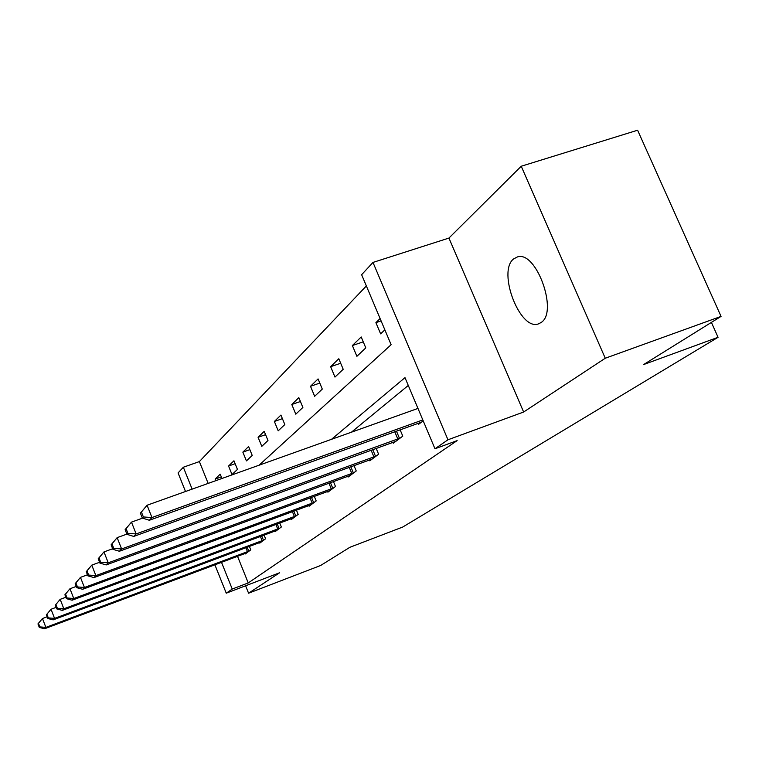 <?xml version="1.0" encoding="UTF-8"?>
<svg xmlns="http://www.w3.org/2000/svg" width="759" height="759" viewBox="0 0 759 759"><rect width="100%" height="100%" fill="white"/><g stroke="black" fill="none" stroke-linecap="round" stroke-linejoin="round"><path stroke-width="1.14" d="M513.634 258.914C497.031 271.475 520.105 331.531 538.624 323.818L541.195 322.452C558.453 311.835 536.205 250.423 517.467 256.912L513.634 258.914M259.085 465.201L391.122 344.709L361.626 274.711L372.992 262.424L447.962 439.784L434.973 448.778L404.993 377.64L331.512 439.319M448.93 238.07L523.634 412.014L605.265 358.239L721.05 316.399L637.607 130.225L521.234 166.24L448.93 238.07L372.992 262.424M185.509 491.5L178.071 472.933L183.346 467.231L192.131 489.128M366.35 285.944L199.38 461.586L183.346 467.231M605.265 358.239L521.234 166.24M245.593 585.787L248.582 593.206L279.606 572.76L226.258 593.187L214.882 564.791M721.05 316.399L643.632 364.557L718.061 337.3L402.716 527.05L349.88 547.296L320.621 565.493L248.582 593.206M718.061 337.3L711.401 322.395M199.38 461.586L208.165 483.398M215.774 480.684L215.139 479.1L220.205 474.166L221.941 478.474M232.017 474.546L237.453 469.404L233.952 460.779L228.563 466.026L232.017 474.546M246.428 460.903L252.216 455.419L248.601 446.529L242.852 452.127L246.428 460.903M261.789 446.358L267.974 440.505L264.227 431.33L258.088 437.298L261.789 446.358M278.202 430.818L284.824 424.556L280.925 415.069L274.369 421.454L278.202 430.818M295.782 414.177L302.879 407.45L298.837 397.64L291.798 404.49L295.782 414.177M314.653 396.302L322.29 389.082L318.078 378.921L310.507 386.284L314.653 396.302M334.966 377.081L343.201 369.282L338.808 358.741L330.649 366.682L334.966 377.081M356.891 356.322L365.791 347.897L361.199 336.949L352.375 345.535L356.891 356.322M380.098 318.552L375.904 322.641L380.62 333.856L384.851 329.842M237.52 556.281L248.25 582.931L457.136 440.618L434.973 448.778M408.285 385.439L351.426 432.203M245.119 553.425L245.328 553.937L250.783 549.858L249.379 546.395M259.559 542.581L259.777 543.121L265.584 538.786L264.085 535.086M274.929 531.034L275.166 531.613L281.352 526.993L279.729 523.027M291.314 518.72L291.57 519.346L298.173 514.403L296.437 510.143M308.837 505.551L309.112 506.225L316.18 500.931L314.292 496.348M327.594 491.443L327.897 492.164L335.487 486.491L333.438 481.538M347.745 476.291L348.077 477.069L356.237 470.959L354.017 465.599M369.443 459.973L369.804 460.817L378.608 454.224L376.179 448.408M392.877 442.345L393.257 443.265L402.792 436.131L400.126 429.784M418.247 423.247L418.674 424.253L423.209 420.856M523.634 412.014L447.962 439.784M248.25 582.931L232.235 589.05L226.258 593.187M221.495 562.305L232.235 589.05M221.305 476.899L215.139 479.1M235.138 463.692L228.563 466.026M249.863 449.651L242.852 452.127M265.584 434.66L258.088 437.298M282.395 418.655L274.369 421.454M300.431 401.502L291.798 404.49M319.805 383.086L310.507 386.284M340.687 363.257L330.649 366.682M363.257 341.854L352.375 345.535M381.084 320.905L375.904 322.641M37.95 623.907L39.316 627.437L39.838 626.887L38.472 623.338L37.95 623.907L42.466 618.528L45.882 627.389L249.294 550.968M39.838 626.887L45.882 627.389L44.544 628.775L246.789 552.846M38.472 623.338L42.466 618.528L47.105 616.801M39.316 627.437L44.544 628.775M46.346 614.828L47.751 618.481L48.31 617.883L46.897 614.23L46.346 614.828L51.033 609.259L54.563 618.395L263.999 539.962M48.31 617.883L54.563 618.395L53.139 619.875L261.333 541.964M46.897 614.23L51.033 609.259L56.166 607.352M47.751 618.481L53.139 619.875M55.312 605.141L56.764 608.908L57.361 608.272L55.9 604.496L55.312 605.141L60.179 599.354L63.841 608.794L279.663 528.255M57.361 608.272L63.841 608.794L62.314 610.378L276.817 530.38M55.9 604.496L60.179 599.354L65.862 597.248M56.764 608.908L62.314 610.378M64.904 594.771L66.412 598.661L67.058 597.978L65.54 594.079L64.904 594.771L69.97 588.747L73.765 598.519L296.38 515.75M67.058 597.978L73.765 598.519L72.124 600.208L293.335 518.018M65.54 594.079L69.97 588.747L76.279 586.422M66.412 598.661L72.124 600.208M75.188 583.643L76.763 587.675L77.456 586.944L75.881 582.903L75.188 583.643L80.473 577.371L84.42 587.485L314.254 502.373M77.456 586.944L84.42 587.485L82.655 589.307L311 504.811M75.881 582.903L80.473 577.371L87.484 574.791M76.763 587.675L82.655 589.307M86.26 571.669L87.892 575.853L88.642 575.066L87 570.872L86.26 571.669L91.773 565.132L95.881 575.616L333.419 488.037M88.642 575.066L95.881 575.616L93.983 577.58L329.918 490.646M87 570.872L91.773 565.132L99.581 562.277M87.892 575.853L93.983 577.58M98.205 558.757L99.903 563.102L100.71 562.258L99.002 557.903L98.205 558.757L103.964 551.926L108.243 562.817L354.007 472.629M100.71 562.258L108.243 562.817L106.194 564.933L350.25 475.438M99.002 557.903L103.964 551.926L112.674 548.757M99.903 563.102L106.194 564.933M111.118 544.801L112.892 549.317L113.765 548.387L111.981 543.861L111.118 544.801L117.152 537.638L121.62 548.966L376.208 456.026M113.765 548.387L121.62 548.966L119.4 551.262L372.147 459.053M111.981 543.861L117.152 537.638L126.895 534.108M112.892 549.317L119.4 551.262M125.131 529.64L126.99 534.345L127.929 533.349L126.07 528.625L125.131 529.64L131.478 522.126L136.146 533.928L400.192 438.076M127.929 533.349L136.146 533.928L133.736 536.423L395.8 441.358M126.07 528.625L131.478 522.126L142.588 518.131M126.99 534.345L133.736 536.423M140.396 513.141L142.341 518.046L143.375 516.955L141.421 512.031L140.396 513.141L147.075 505.238L151.961 517.543L422.82 419.926M143.375 516.955L151.961 517.543L149.333 520.266L421.435 422.184M141.421 512.031L147.075 505.238L417.972 408.418M142.341 518.046L149.333 520.266M247.481 551.698L245.869 547.704M248.762 551.186L247.168 547.22M262.13 540.712L260.403 536.452M263.449 540.19L261.741 535.958M277.737 529.023L275.878 524.46M279.094 528.482L277.253 523.947M294.388 516.537L292.386 511.642M295.792 515.987L293.799 511.12M312.196 503.189L310.033 497.923M313.647 502.619L311.494 497.382M331.285 488.881L328.941 483.189M332.784 488.293L330.45 482.639M351.806 473.502L349.254 467.345M353.362 472.895L350.819 466.766M373.912 456.927L371.132 450.239M375.525 456.301L372.754 449.651M397.811 439.015L394.756 431.719M399.481 438.37L396.445 431.112"/></g></svg>
